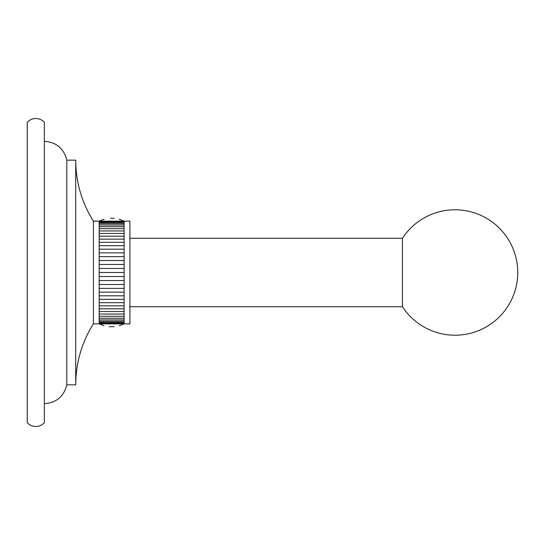 <?xml version="1.0" encoding="UTF-8"?>
<svg xmlns="http://www.w3.org/2000/svg" width="545" height="545" viewBox="0 0 545 545"><rect width="100%" height="100%" fill="white"/><g stroke="black" fill="none" stroke-linecap="round" stroke-linejoin="round"><path stroke-width="0.82" d="M44.343 422.661L44.343 122.339A11.445 11.445 0 0 0 27.25 122.339L27.25 422.661A11.445 11.445 0 0 0 44.343 422.661A11.445 11.445 0 0 1 27.25 422.661M124.103 276.526L99.19 276.526L124.103 276.526L99.19 276.526L99.19 272.5L124.103 272.5L99.19 272.5L124.103 272.5L124.097 295.819M99.19 276.526L99.19 292.154L103.761 292.147M124.103 292.154L99.19 292.154L124.103 292.154L99.19 292.154L99.19 295.812L124.103 295.812L124.103 323.853L119.287 325.74M114.055 326.707L109.232 326.707M104 325.74L99.19 323.853L124.103 323.853L93.393 323.853C81.736 342.512 75.837 362.841 75.714 384.845L66.81 384.845C63.86 396.535 56.373 402.816 44.343 403.675C56.373 402.816 63.86 396.535 66.81 384.845L66.81 160.155C63.86 148.465 56.373 142.184 44.343 141.325C56.373 142.184 63.86 148.465 66.81 160.155L75.714 160.155L75.714 384.845M124.103 272.5L124.103 268.474L99.19 268.474L99.19 249.181M99.19 249.188L124.103 249.188L99.19 249.188L99.19 221.147L104.047 219.247L99.19 221.147L124.103 221.147L119.239 219.247M114.266 218.313L110.54 218.211M99.19 272.5L99.19 268.474L124.103 268.474L124.103 264.468L99.19 264.468L124.103 264.468L124.103 260.51L99.19 260.51L124.103 260.51L124.103 256.634L99.19 256.634L124.103 256.634L124.103 252.846L99.19 252.846L119.525 252.853M402.455 306.719A62.73 62.73 0 0 0 517.75 272.5A62.73 62.73 0 0 0 402.455 238.281L402.455 306.719L129.894 306.719M129.894 238.281L402.455 238.281M99.19 252.846L124.103 252.846L124.103 245.666L99.19 245.666L124.103 245.666L124.103 242.314L99.19 242.314L124.103 242.314L124.103 239.146L99.19 239.146L124.103 239.146L124.103 236.189L99.19 236.189L124.103 236.189L124.103 233.451L99.19 233.451L124.103 233.451L124.103 230.951L99.19 230.951L124.103 230.951L124.103 228.716L99.19 228.716L124.103 228.716L124.103 226.74L99.19 226.74L124.103 226.74L124.103 225.051L99.19 225.051L124.103 225.051L124.103 223.661L99.19 223.661L124.103 223.661L124.103 222.564L99.19 222.564L124.103 222.564L124.103 221.774L99.19 221.774L124.103 221.774L124.103 221.304L99.19 221.304L129.894 221.147L129.894 323.853L124.103 323.853M124.103 295.812L99.19 295.812L99.19 323.226L124.103 323.226L99.19 323.226L99.19 323.696L124.103 323.696L99.19 323.853M124.103 221.147L93.393 221.147L93.393 323.853M99.19 280.532L124.103 280.532M99.19 284.49L124.103 284.49M99.19 288.366L124.103 288.366M99.19 299.334L124.103 299.334L99.19 299.334M99.19 302.686L124.103 302.686L99.19 302.686M99.19 305.854L124.103 305.854L99.19 305.854M99.19 308.811L124.103 308.811L99.19 308.811M99.19 311.549L124.103 311.549L99.19 311.549M99.19 314.049L124.103 314.049L99.19 314.049M99.19 316.284L124.103 316.284L99.19 316.284M99.19 318.26L124.103 318.26L99.19 318.26M99.19 319.949L124.103 319.949L99.19 319.949M99.19 321.339L124.103 321.339L99.19 321.339M99.19 322.436L124.103 322.436L99.19 322.436M44.343 122.339A11.445 11.445 0 0 0 27.25 122.339M124.103 256.634L99.19 256.634M124.103 260.51L99.19 260.51M124.103 264.468L99.19 264.468M124.103 268.474L99.19 268.474M93.393 221.147C81.736 202.488 75.837 182.159 75.714 160.155"/></g></svg>
